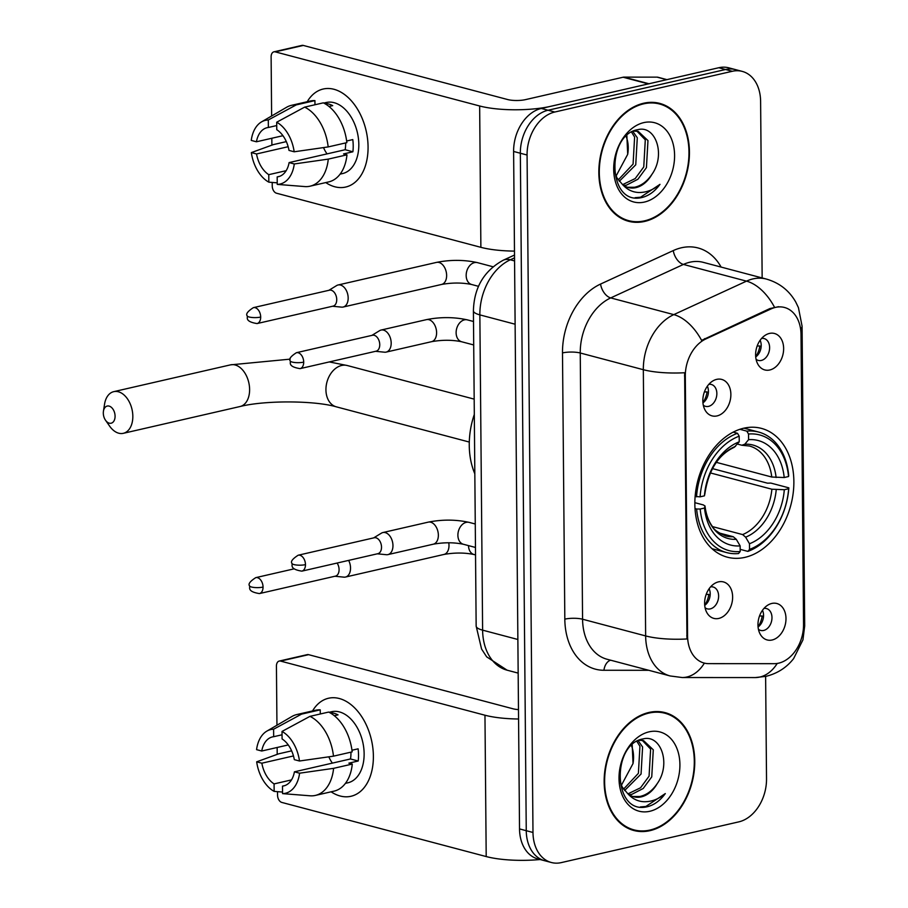 <?xml version="1.0" encoding="UTF-8"?>
<svg xmlns="http://www.w3.org/2000/svg" width="908" height="908" viewBox="0 0 908 908"><rect width="100%" height="100%" fill="white"/><g stroke="black" fill="none" stroke-linecap="round" stroke-linejoin="round"><path stroke-width="1.36" d="M743.8 428.201A66.624 48.09 104.8 0 0 695.562 492.306A66.624 48.09 104.8 0 0 727.308 557.183A66.624 48.09 104.8 0 0 744.923 557.364A66.624 48.09 104.8 0 0 793.161 493.26A66.624 48.09 104.8 0 0 761.415 428.383A66.624 48.09 104.8 0 0 743.8 428.201M718.784 618.427A18.852 13.609 -75.2 0 1 706.628 612.185A18.852 13.609 -75.2 0 1 714.153 583.753A18.852 13.609 -75.2 0 1 718.466 581.869A18.852 13.609 -75.2 0 1 732.631 596.931A18.852 13.609 -75.2 0 1 718.784 618.427M705.073 607.713A11.316 8.161 104.8 0 0 707.309 608.859A11.316 8.161 104.8 0 0 710.306 608.882A11.316 8.161 104.8 0 0 718.5 597.997A11.316 8.161 104.8 0 0 713.109 586.988A11.316 8.161 104.8 0 0 710.589 586.863M717.014 415.921A18.852 13.609 -75.2 0 1 704.858 409.678A18.852 13.609 -75.2 0 1 712.383 381.235A18.852 13.609 -75.2 0 1 716.696 379.362A18.852 13.609 -75.2 0 1 730.872 394.424A18.852 13.609 -75.2 0 1 717.014 415.921M703.303 405.206A11.316 8.161 104.8 0 0 705.55 406.353A11.316 8.161 104.8 0 0 708.535 406.375A11.316 8.161 104.8 0 0 716.73 395.491A11.316 8.161 104.8 0 0 711.339 384.47A11.316 8.161 104.8 0 0 708.83 384.356M772.14 639.992A18.852 13.609 -75.2 0 1 759.985 633.761A18.852 13.609 -75.2 0 1 767.51 605.318A18.852 13.609 -75.2 0 1 771.823 603.445A18.852 13.609 -75.2 0 1 785.987 618.507A18.852 13.609 -75.2 0 1 772.14 639.992M758.43 629.289A11.316 8.161 104.8 0 0 760.666 630.424A11.316 8.161 104.8 0 0 763.662 630.458A11.316 8.161 104.8 0 0 771.857 619.574A11.316 8.161 104.8 0 0 766.465 608.553A11.316 8.161 104.8 0 0 763.946 608.439M769.78 369.987A18.852 13.609 -75.2 0 1 757.624 363.745A18.852 13.609 -75.2 0 1 765.16 335.313A18.852 13.609 -75.2 0 1 769.462 333.429A18.852 13.609 -75.2 0 1 783.638 348.49A18.852 13.609 -75.2 0 1 769.78 369.987M756.069 359.284A11.316 8.161 104.8 0 0 758.316 360.419A11.316 8.161 104.8 0 0 761.301 360.453A11.316 8.161 104.8 0 0 769.496 349.569A11.316 8.161 104.8 0 0 764.105 338.548A11.316 8.161 104.8 0 0 761.596 338.423M771.13 308.89A33.936 24.493 -75.2 0 1 775.5 307.381A33.936 24.493 -75.2 0 1 784.478 307.471A33.936 24.493 -75.2 0 1 801.015 334.496L803.546 624.488A33.936 24.493 -75.2 0 1 774.229 663.68L708.705 663.646A33.936 24.493 -75.2 0 1 704.109 663.056A33.936 24.493 -75.2 0 1 687.572 636.031L685.313 376.116A33.936 24.493 -75.2 0 1 705.868 338.934L771.13 308.89L769.916 308.561L778.565 306.711M760.121 340.284A11.316 8.161 -75.2 0 1 755.717 356.935M762.482 610.301A11.316 8.161 -75.2 0 1 758.067 626.951M707.355 386.218A11.316 8.161 -75.2 0 1 702.951 402.868M709.125 588.725A11.316 8.161 -75.2 0 1 704.71 605.375M643.624 103.24A60.972 44.004 104.8 0 0 599.484 161.896A60.972 44.004 104.8 0 0 628.529 221.268A60.972 44.004 104.8 0 0 644.657 221.427A60.972 44.004 104.8 0 0 688.797 162.77A60.972 44.004 104.8 0 0 659.741 103.398A60.972 44.004 104.8 0 0 643.624 103.24M625.215 220.19A60.972 44.004 104.8 0 0 628.052 220.496M648.936 712.462A60.972 44.004 104.8 0 0 604.796 771.119A60.972 44.004 104.8 0 0 633.852 830.502A60.972 44.004 104.8 0 0 649.969 830.661A60.972 44.004 104.8 0 0 694.109 772.004A60.972 44.004 104.8 0 0 665.065 712.621A60.972 44.004 104.8 0 0 648.936 712.462M630.538 829.424A60.972 44.004 104.8 0 0 633.375 829.719M762.153 277.95L760.609 101.412A37.716 27.217 104.8 0 0 742.245 71.391L728.784 67.828A37.716 27.217 104.8 0 0 718.807 67.725L541.316 108.461A37.716 27.217 104.8 0 0 513.61 151.454L519.524 828.913L526.254 830.695A37.716 27.217 104.8 0 0 544.618 860.716A37.716 27.217 104.8 0 1 526.254 830.695L520.341 153.236L526.254 830.695L532.985 832.477A37.716 27.217 104.8 0 0 551.349 862.498A37.716 27.217 104.8 0 0 561.326 862.6L738.817 821.865A37.716 27.217 104.8 0 0 766.522 778.882L765.626 676.426M541.316 108.461L548.046 110.243A37.716 27.217 104.8 0 0 520.341 153.236A37.716 27.217 104.8 0 1 548.046 110.243L725.537 69.507L548.046 110.243L554.777 112.025A37.716 27.217 104.8 0 0 527.071 155.018L532.985 832.477M735.514 69.61A37.716 27.217 104.8 0 0 725.537 69.507A37.716 27.217 104.8 0 1 735.514 69.61M704.392 663.124A43.993 29.919 90 0 1 682.237 677.538L670.149 675.961A50.28 36.297 -75.2 0 1 645.645 635.929A43.993 10.817 179.5 0 0 686.959 638.96L684.632 372.734A43.993 10.817 -0.5 0 1 643.329 369.704A50.28 36.297 -75.2 0 1 673.781 314.622A43.993 26.162 65.3 0 1 701.6 340.386L769.916 308.561M742.245 71.391A37.716 27.217 104.8 0 0 732.268 71.289L554.777 112.025M664.27 713.064A60.972 44.004 104.8 0 0 661.648 711.917M658.947 103.83A60.972 44.004 104.8 0 0 656.336 102.695M519.524 828.913A37.716 27.217 104.8 0 0 537.899 858.934L551.349 862.498M644.646 220.814A60.337 43.55 104.8 0 0 688.332 162.77A60.337 43.55 104.8 0 0 659.583 104A60.337 43.55 104.8 0 0 643.624 103.841A60.337 43.55 104.8 0 0 599.938 161.896A60.337 43.55 104.8 0 0 628.688 220.655A60.337 43.55 104.8 0 0 644.646 220.814M633.534 131.058L638.256 131.388L647.971 140.57L646.428 167.639L637.904 179.251L626.486 185.13L623.841 185.459M636.894 131.104L645.293 139.866L643.761 166.924L635.225 178.547L622.695 184.608M651.842 174.484C666.12 154.689 655.485 124.952 637.904 129.662C606.487 134.361 607.327 203.778 640.242 197.853L641.82 197.547C648.743 195.856 654.804 191.452 659.991 184.347C653.397 189.874 646.348 192.598 638.835 192.496C632.467 192.269 626.974 189.545 622.343 184.324A28.409 20.509 104.8 0 0 628.45 187.57A28.409 20.509 104.8 0 0 635.963 187.638A28.409 20.509 104.8 0 0 651.842 174.484C646.984 181.577 641.207 185.834 634.499 187.252L627.473 187.275M622.343 184.324L616.986 177.911L614.432 171.794M632.808 131.399L637.291 137.744L635.748 164.813L619.29 181.294M631.525 132.08L634.613 137.04L633.08 164.098L618.235 179.898M643.795 122.614A40.985 29.578 104.8 0 0 613.683 169.319A40.985 29.578 104.8 0 0 644.487 202.053A40.985 29.578 104.8 0 0 674.587 155.347A40.985 29.578 104.8 0 0 643.795 122.614M626.861 135.519L627.7 154.326A28.409 20.509 104.8 0 0 626.066 136.268M627.7 154.326L616.044 176.095M659.991 184.347L640.583 197.218L635.089 197.683M307.222 101.719A50.28 32.529 77.1 0 1 344.631 94.602A50.28 32.529 77.1 0 1 368.069 146.948A50.28 32.529 77.1 0 1 325.779 182.587A50.28 32.529 77.1 0 0 345.676 187.048A50.28 32.529 77.1 0 0 368.069 146.948A50.28 32.529 77.1 0 0 323.18 89.029A50.28 32.529 77.1 0 0 307.222 101.719M649.152 83.808A6.288 4.54 104.8 0 0 648.335 83.899L550.657 106.327A50.28 12.36 179.5 0 1 479.651 105.986L275.272 51.87A6.288 4.063 -102.9 0 0 273.91 51.835A6.288 4.063 -102.9 0 0 271.117 56.841L271.628 115.997M514.484 251.107A50.28 12.36 179.5 0 1 480.877 247.328L276.497 193.211A6.288 4.063 -102.9 0 1 272.241 186.004L272.207 182.44M271.889 145.132L271.821 138.254M273.91 51.835L301.944 45.4A6.288 4.063 77.1 0 1 303.295 45.434L507.674 99.551A12.576 3.087 -0.5 0 0 525.426 99.642L623.104 77.225A6.288 4.54 -75.2 0 1 623.921 77.123L657.086 77.146A6.288 4.54 -75.2 0 1 657.937 77.248L666.937 79.632M282.933 135.701L256.431 141.784A25.14 16.265 77.1 0 1 267.145 127.688A25.14 16.265 77.1 0 1 268.359 127.483L276.724 125.554M304.645 107.121L276.702 122.217L276.77 129.708A25.14 16.265 77.1 0 1 289.005 150.41L294.169 151.784L328.174 146.926L346.856 142.647A41.484 26.843 77.1 0 0 323.339 102.842L304.645 107.121A41.484 26.843 77.1 0 1 328.174 146.926M346.652 141.001L352.792 139.594A36.456 23.585 77.1 0 1 353.212 145.779A36.456 23.585 77.1 0 1 352.894 151.784L343.553 153.929L346.969 154.825L328.276 159.116L294.283 163.962L289.107 162.589L345.154 149.729A25.14 16.265 -102.9 0 0 345.642 143.782A25.14 16.265 -102.9 0 0 345.619 142.931M323.804 103.069L326.267 102.502A36.456 23.585 77.1 0 1 358.819 144.497A36.456 23.585 77.1 0 1 342.577 173.564L340.114 174.132M346.969 154.825A41.484 26.843 77.1 0 1 328.753 181.895L310.071 186.185A41.484 26.843 77.1 0 1 305.349 186.617L277.246 184.392L277.178 176.901L279.573 176.345M328.276 159.116A41.484 26.843 77.1 0 1 310.071 186.185M286.315 141.625L273.41 144.588L251.357 152.601L256.533 153.963L288.154 146.71M276.702 122.217A32.688 21.145 77.1 0 1 294.169 151.784M294.283 163.962A32.688 21.145 77.1 0 1 277.246 184.392M286.168 170.681L268.768 174.665L268.836 182.167L277.235 182.837M268.836 182.167A32.688 21.145 77.1 0 1 251.357 152.601M289.107 162.589A25.14 16.265 77.1 0 1 278.393 176.697A25.14 16.265 77.1 0 1 277.178 176.901M268.768 174.665A25.14 16.265 77.1 0 1 256.533 153.963M324.44 103.41A36.456 23.585 77.1 0 1 332.714 105.634L329.002 106.486M256.431 141.784L251.255 140.411A32.688 21.145 77.1 0 1 261.515 121.899L286.519 107.314A41.484 26.843 77.1 0 1 291.513 105.328L310.196 101.038A41.484 26.843 77.1 0 1 314.928 100.606L296.235 104.897L268.291 119.981L268.359 127.483M314.962 104.76L314.928 100.606M291.513 105.328A41.484 26.843 77.1 0 1 296.235 104.897M261.515 121.899A32.688 21.145 77.1 0 1 268.291 119.981M327.062 153.883A25.14 16.265 77.1 0 1 323.509 147.595M345.154 149.729L352.894 151.784M649.969 830.048A60.337 43.55 104.8 0 0 693.655 771.993A60.337 43.55 104.8 0 0 664.906 713.234A60.337 43.55 104.8 0 0 648.948 713.075A60.337 43.55 104.8 0 0 605.261 771.13A60.337 43.55 104.8 0 0 634.011 829.889A60.337 43.55 104.8 0 0 649.969 830.048M638.857 740.281L643.568 740.61L653.283 749.804L651.751 776.862L643.216 788.485L631.798 794.364L629.153 794.693M642.217 740.338L650.616 749.089L649.072 776.158L640.549 787.781L628.007 793.842M657.154 783.717C671.432 763.923 660.808 734.175 643.227 738.896C611.799 743.595 612.639 813 645.554 807.087L647.143 806.781C654.066 805.09 660.116 800.686 665.303 793.581C658.709 799.108 651.66 801.821 644.158 801.73C637.779 801.492 632.286 798.768 627.666 793.547A28.409 20.509 104.8 0 0 633.773 796.793A28.409 20.509 104.8 0 0 641.286 796.872A28.409 20.509 104.8 0 0 657.154 783.717C652.307 790.811 646.519 795.067 639.811 796.486L632.785 796.498M627.666 793.547L622.298 787.145L619.744 781.016M638.12 740.622L642.603 746.978L641.059 774.036L624.613 790.528M636.837 741.314L639.936 746.263L638.392 773.332L623.546 789.131M649.106 731.837A40.985 29.578 104.8 0 0 619.006 778.553A40.985 29.578 104.8 0 0 649.799 811.287A40.985 29.578 104.8 0 0 679.91 764.57A40.985 29.578 104.8 0 0 649.106 731.837M632.184 744.753L633.024 763.56A28.409 20.509 104.8 0 0 631.389 745.502M633.024 763.56L621.367 785.329M665.303 793.581L645.894 806.452L640.401 806.917M103.308 413.072A8.796 5.698 -102.9 0 0 105.521 420.245A8.796 5.698 -102.9 0 0 111.786 423.003A8.796 5.698 -102.9 0 0 115.078 416.193A8.796 5.698 -102.9 0 0 109.789 406.33A8.796 5.698 -102.9 0 0 103.444 411.176A8.796 5.698 -102.9 0 0 103.308 413.072M103.444 411.176L104.568 404.094A21.372 13.824 77.1 0 1 113.75 391.654A21.372 13.824 77.1 0 1 132.829 416.273A21.372 13.824 77.1 0 1 123.318 433.32A21.372 13.824 77.1 0 1 109.63 426.124L105.521 420.245M700.193 509.025L696.629 509.013A62.346 45.003 104.8 0 0 726.718 552.609A62.346 45.003 104.8 0 0 738.533 553.539L740.19 551.531A59.837 43.187 104.8 0 1 700.193 509.025L704.517 508.037A54.049 39.01 104.8 0 0 740.145 545.89L736.286 539.318L733.289 536.73L719.113 532.973M694.847 502.68L703.382 504.939L704.971 506.04L704.517 508.037M712.428 468.596L767.51 483.181L770.835 483.079L788.836 487.846L788.632 488.731A59.837 43.187 104.8 0 1 749.531 549.385L747.874 551.394A62.346 45.003 104.8 0 0 788.836 487.846M747.874 551.394L740.179 549.351M696.629 509.013L695.006 508.582M695.131 496.46L700.091 496.835A59.837 43.187 104.8 0 1 739.191 436.18L737.489 433.286A62.346 45.003 104.8 0 0 696.527 496.824M737.489 433.286L733.187 432.14M749.531 549.385L749.486 543.744A54.049 39.01 104.8 0 0 784.308 489.718L788.632 488.731M740.145 545.89L740.19 551.531M739.191 436.18L739.237 441.821A54.049 39.01 104.8 0 0 704.415 495.847L700.091 496.835M784.308 489.718L771.879 489.219L710.306 472.909M712.53 526.617L742.63 534.585L745.627 537.173L749.486 543.744M704.415 495.847L704.88 493.804C708.467 470.253 718.262 454.749 734.254 447.292L739.237 441.821M733.289 536.73A46.512 33.573 104.8 0 1 725.662 535.947C718.217 532.712 713.904 529.693 712.735 526.89C708.66 521.578 706.072 514.586 704.983 505.915L704.971 506.04A48.351 34.901 104.8 0 0 736.286 539.318M474.305 414.434A69.144 49.906 104.8 0 0 474.827 473.783M739.895 429.302L746.83 431.141L748.533 434.035A59.837 43.187 104.8 0 1 788.53 476.541L788.723 475.667A62.346 45.003 104.8 0 0 758.645 432.06A62.346 45.003 104.8 0 0 746.83 431.141M788.53 476.541L784.206 477.529A54.049 39.01 104.8 0 0 748.578 439.676L748.533 434.035M716.31 462.342L771.766 477.029L784.206 477.529M748.578 439.676L744.81 444.228L741.859 445.249L737.387 444.057M771.766 477.029A46.512 33.573 104.8 0 0 749.475 446.021L741.859 445.249M755.694 356.719A18.852 13.609 104.8 0 0 759.837 345.982L757.17 345.971M332.532 306.246L341.567 307.131A11.316 7.321 -102.9 0 0 343.133 307.04A11.316 7.321 -102.9 0 0 348.173 298.017A11.316 7.321 -102.9 0 0 340.511 285.044A11.316 7.321 -102.9 0 0 338.071 284.987A11.316 7.321 -102.9 0 0 336.618 285.577L328.878 290.31M260.687 317.051A8.172 5.289 -102.9 0 1 257.043 323.566L333.088 306.121A8.172 5.289 -102.9 0 0 336.732 299.606A8.172 5.289 -102.9 0 0 331.193 290.231A8.172 5.289 -102.9 0 0 329.434 290.185L253.389 307.642C247.895 311.183 245.784 313.862 247.044 315.678A8.172 2.009 179.5 0 0 249.144 316.994A8.172 2.009 -0.5 0 0 260.687 317.051A8.172 5.289 -102.9 0 0 253.389 307.642M758.044 626.736A18.852 13.609 104.8 0 0 762.187 615.987L759.531 615.987M334.893 576.251L343.916 577.148A11.316 7.321 -102.9 0 0 345.494 577.045A11.316 7.321 -102.9 0 0 350.533 568.022A11.316 7.321 -102.9 0 0 348.638 560.395M263.048 587.067A8.172 5.289 -102.9 0 0 255.75 577.647C250.245 581.188 248.134 583.867 249.405 585.683A8.172 2.009 179.5 0 0 251.505 587.011A8.172 2.009 -0.5 0 0 263.048 587.067A8.172 5.289 -102.9 0 1 259.404 593.582L335.449 576.126A8.172 5.289 -102.9 0 0 339.081 569.611A8.172 5.289 -102.9 0 0 337.095 563.051M702.928 402.653A18.852 13.609 104.8 0 0 707.06 391.904L704.404 391.904M375.56 351.305L384.583 352.202A11.316 7.321 -102.9 0 0 386.15 352.1A11.316 7.321 -102.9 0 0 391.189 343.076A11.316 7.321 -102.9 0 0 383.528 330.103A11.316 7.321 -102.9 0 0 381.099 330.047A11.316 7.321 -102.9 0 0 379.635 330.648L371.905 335.381M303.703 362.122A8.172 5.289 -102.9 0 1 300.071 368.637L376.105 351.18A8.172 5.289 -102.9 0 0 379.748 344.665A8.172 5.289 -102.9 0 0 374.209 335.302A8.172 5.289 -102.9 0 0 372.45 335.256L296.417 352.701C290.912 356.242 288.801 358.921 290.072 360.737A8.172 2.009 179.5 0 0 292.172 362.065A8.172 2.009 -0.5 0 0 303.703 362.122A8.172 5.289 -102.9 0 0 296.417 352.701M704.699 605.159A18.852 13.609 104.8 0 0 708.83 594.411L706.174 594.411M377.319 553.812L386.354 554.709A11.316 7.321 -102.9 0 0 387.92 554.606A11.316 7.321 -102.9 0 0 392.96 545.583A11.316 7.321 -102.9 0 0 385.298 532.621A11.316 7.321 -102.9 0 0 382.858 532.553A11.316 7.321 -102.9 0 0 381.405 533.155L373.665 537.888M305.474 564.628A8.172 5.289 -102.9 0 1 301.831 571.143L377.876 553.687A8.172 5.289 -102.9 0 0 381.519 547.172A8.172 5.289 -102.9 0 0 375.98 537.808A8.172 5.289 -102.9 0 0 374.221 537.763L298.176 555.219C292.682 558.76 290.571 561.439 291.831 563.255A8.172 2.009 179.5 0 0 293.931 564.572A8.172 2.009 -0.5 0 0 305.474 564.628A8.172 5.289 -102.9 0 0 298.176 555.219M312.534 710.953A50.28 32.529 77.1 0 1 349.955 703.825A50.28 32.529 77.1 0 1 373.381 756.182A50.28 32.529 77.1 0 1 331.102 791.81A50.28 32.529 77.1 0 0 350.987 796.282A50.28 32.529 77.1 0 0 373.381 756.182A50.28 32.529 77.1 0 0 328.492 698.263L328.492 698.263A50.28 32.529 77.1 0 0 312.534 710.953M518.559 719A50.28 12.36 179.5 0 1 484.963 715.22L280.583 661.092A6.288 4.063 -102.9 0 0 279.233 661.058A6.288 4.063 -102.9 0 0 276.429 666.075L276.951 725.231M540.09 859.524A50.28 12.36 179.5 0 1 486.2 856.562L281.821 802.434A6.288 4.063 -102.9 0 1 277.553 795.226L277.53 791.663M277.201 754.366L277.144 747.477M279.233 661.058L307.256 654.634A6.288 4.063 77.1 0 1 308.606 654.668L512.986 708.785A12.576 3.087 -0.5 0 0 518.479 709.613M288.256 744.935L261.742 751.018A25.14 16.265 77.1 0 1 272.457 736.91A25.14 16.265 77.1 0 1 273.671 736.706L282.048 734.788M309.969 716.355L282.013 731.439L282.082 738.942A25.14 16.265 77.1 0 1 294.317 759.644L299.492 761.006L333.486 756.16L352.179 751.869A41.484 26.843 77.1 0 0 328.651 712.065L309.969 716.355A41.484 26.843 77.1 0 1 333.486 756.16M351.975 750.235L358.104 748.828A36.456 23.585 77.1 0 1 358.524 755.013A36.456 23.585 77.1 0 1 358.217 761.006L348.876 763.151L352.281 764.059L333.599 768.338L299.595 773.196L294.419 771.823L350.477 758.963A25.14 16.265 -102.9 0 0 350.953 753.004A25.14 16.265 -102.9 0 0 350.942 752.153M329.127 712.303L331.579 711.736A36.456 23.585 77.1 0 1 364.131 753.731A36.456 23.585 77.1 0 1 347.889 782.798L345.426 783.366M352.281 764.059A41.484 26.843 77.1 0 1 334.076 791.129L315.382 795.419A41.484 26.843 77.1 0 1 310.661 795.839L282.558 793.626L282.49 786.124L284.885 785.579M333.599 768.338A41.484 26.843 77.1 0 1 315.382 795.419M291.638 750.848L278.722 753.81L256.68 761.823L261.844 763.197L293.466 755.944M282.013 731.439A32.688 21.145 77.1 0 1 299.492 761.006M299.595 773.196A32.688 21.145 77.1 0 1 282.558 793.626M291.491 779.904L274.08 783.899L274.148 791.39L282.547 792.06M274.148 791.39A32.688 21.145 77.1 0 1 256.68 761.823M294.419 771.823A25.14 16.265 77.1 0 1 283.705 785.919A25.14 16.265 77.1 0 1 282.49 786.124M274.08 783.899A25.14 16.265 77.1 0 1 261.844 763.197M329.752 712.632A36.456 23.585 77.1 0 1 338.037 714.857L334.314 715.72M261.742 751.018L256.567 749.645A32.688 21.145 77.1 0 1 266.839 731.133L291.831 716.548A41.484 26.843 77.1 0 1 296.825 714.551L315.507 710.272A41.484 26.843 77.1 0 1 320.24 709.84L301.558 714.131L273.603 729.215L273.671 736.706M320.274 713.994L320.24 709.84M296.825 714.551A41.484 26.843 77.1 0 1 301.558 714.131M266.839 731.133A32.688 21.145 77.1 0 1 273.603 729.215M332.373 763.117A25.14 16.265 77.1 0 1 328.832 756.829M350.477 758.963L358.217 761.006M685.313 376.116L684.484 375.901M705.868 338.934L704.653 338.616M687.572 636.031L686.754 635.816M648.777 670.297L603.933 670.274A62.856 45.366 -75.2 0 1 564.821 619.143L562.495 352.917A62.856 45.366 -75.2 0 1 600.563 284.056A12.576 7.468 -114.7 0 0 610.709 297.915L673.781 314.622L746.501 281.139A50.28 36.297 -75.2 0 1 752.993 278.904A50.28 36.297 -75.2 0 1 766.284 279.04L703.201 262.333A50.28 36.297 104.8 0 0 689.91 262.208A50.28 36.297 104.8 0 0 683.429 264.432L610.709 297.915A50.28 36.297 104.8 0 0 580.246 352.996L582.573 619.222A50.28 36.297 104.8 0 0 607.066 659.253L670.149 675.961M774.445 307.131A43.993 26.162 65.3 0 0 746.501 281.139L683.429 264.432A12.576 7.468 -114.7 0 1 673.282 250.574A62.856 45.366 -75.2 0 1 721.111 267.077M803.387 628.586A43.993 10.817 -0.5 0 0 804.692 625.93L802.082 326.188A43.993 10.817 179.5 0 1 800.606 329.002M564.821 619.143A12.576 3.087 -0.5 0 1 582.573 619.222L645.645 635.929L643.329 369.704L580.246 352.996A12.576 3.087 -0.5 0 0 562.495 352.917M777.225 663.442A43.993 29.919 90 0 1 755.252 677.572L682.237 677.538M600.563 284.056L673.282 250.574M732.268 71.289L718.807 67.725M527.071 155.018L513.61 151.454M610.619 660.195A12.576 8.547 -90 0 0 603.933 670.274M514.541 257.849L510.319 259.79L514.564 260.925M473.409 310.808A25.14 6.174 -0.5 0 0 479.855 314.883L482.613 630.152A50.28 36.297 104.8 0 0 507.107 670.183L486.665 656.847L481.569 649.016L476.155 626.077L473.409 310.808C474.044 287.654 483.987 270.788 503.259 260.21A25.14 14.948 65.3 0 1 510.319 259.79A50.28 36.297 104.8 0 0 479.855 314.883L515.12 324.213M476.155 626.077A25.14 6.174 -0.5 0 0 482.613 630.152L517.866 639.482M480.877 247.328L479.651 105.986M648.335 83.899L623.104 77.225M303.295 45.434L275.272 51.87M623.921 77.123L648.959 83.763M666.699 79.688L657.086 77.146M469.288 442.048L336.346 406.841A21.372 15.425 -75.2 0 1 325.938 389.827A21.372 15.425 -75.2 0 1 341.635 365.47A21.372 15.425 -75.2 0 1 347.287 365.527L329.309 361.929M336.346 406.841C314.951 400.541 265.102 400.178 240.087 406.512A21.372 13.824 -102.9 0 0 249.609 389.475A21.372 13.824 -102.9 0 0 230.53 364.857L113.75 391.654M745.627 537.173A48.351 34.901 104.8 0 0 776.226 489.684M735.469 446.373A48.351 34.901 104.8 0 0 704.869 493.861M742.63 534.585A46.512 33.573 104.8 0 0 771.879 489.219M776.124 477.506A48.351 34.901 104.8 0 0 744.81 444.228M477.472 262.639C464.226 259.711 450.584 259.631 436.532 262.389A11.316 7.321 -102.9 0 1 446.611 274.727A11.316 7.321 -102.9 0 1 446.634 275.419A11.316 7.321 -102.9 0 1 441.594 284.442C452.286 282.547 462.308 282.57 471.672 284.51A11.316 8.161 -75.2 0 1 466.179 274.818A11.316 8.161 -75.2 0 1 474.475 262.616A11.316 8.161 -75.2 0 1 477.472 262.639L492.999 266.759M475.531 554.924L474.033 554.527C464.669 552.575 454.636 552.552 443.955 554.447A11.316 7.321 -102.9 0 0 448.995 545.424A11.316 7.321 -102.9 0 0 448.972 544.732A11.316 7.321 -102.9 0 0 448.745 542.746M474.033 554.527A11.316 8.161 -75.2 0 1 468.517 545.617M473.704 344.949L461.639 341.76A11.316 8.161 -75.2 0 1 456.134 332.056A11.316 8.161 -75.2 0 1 464.431 319.854A11.316 8.161 -75.2 0 1 467.427 319.888L473.499 321.489M386.15 352.1L431.561 341.68A11.316 7.321 -102.9 0 0 436.6 332.657A11.316 7.321 -102.9 0 0 436.578 331.965A11.316 7.321 -102.9 0 0 426.499 319.627C440.539 316.869 454.182 316.96 467.427 319.888M475.463 547.456L463.398 544.267A11.316 8.161 -75.2 0 1 457.904 534.562A11.316 8.161 -75.2 0 1 466.201 522.361A11.316 8.161 -75.2 0 1 469.198 522.395L475.259 523.995M387.92 554.606L433.32 544.187A11.316 7.321 -102.9 0 0 438.36 535.164A11.316 7.321 -102.9 0 0 438.337 534.471A11.316 7.321 -102.9 0 0 428.258 522.134C442.31 519.376 455.952 519.467 469.198 522.395M486.2 856.562L484.963 715.22M308.606 654.668L280.583 661.092M755.252 677.572L765.921 676.358C777.35 673.52 786.589 667.596 793.626 658.595L802.933 639.879L804.692 625.93M802.082 326.188L798.438 307.653L795.771 302.069C789.131 290.447 779.314 282.774 766.284 279.04M507.107 670.183L518.162 673.112M503.259 260.21L514.518 255.034M653.488 102.388L659.583 104M622.604 219.044L628.688 220.655M658.811 711.622L664.906 713.234M627.916 828.278L634.011 829.889M290.219 359.137L230.53 364.857M240.087 406.512L123.318 433.32M474.169 399.123L347.287 365.527M712.02 548.716L726.718 552.609M743.947 428.167L758.645 432.06M441.594 284.442L343.133 307.04M478.505 286.326L471.672 284.51M436.532 262.389L338.071 284.987M257.043 323.566C243.287 321.375 248.599 316.551 247.044 315.678M443.955 554.447L345.494 577.045M255.75 577.647L294.124 568.839M259.404 593.582C245.637 591.38 250.96 586.568 249.405 585.683M431.561 341.68C442.241 339.785 452.275 339.808 461.639 341.76M426.499 319.627L381.099 330.047M300.071 368.637C286.304 366.435 291.616 361.622 290.072 360.737M433.32 544.187C444.012 542.292 454.034 542.314 463.398 544.267M428.258 522.134L382.858 532.553M301.831 571.143C288.074 568.941 293.386 564.129 291.831 563.255"/></g></svg>
